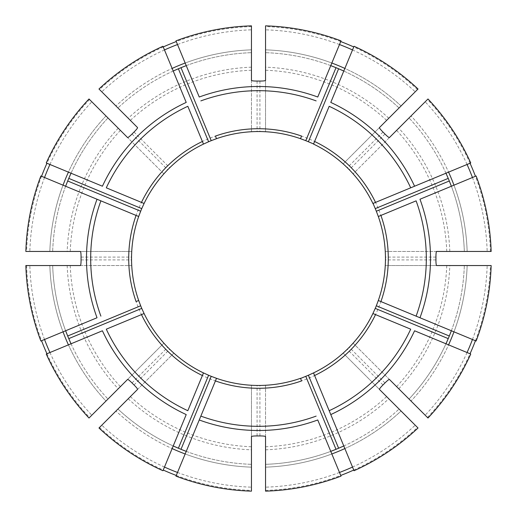 <?xml version="1.0" encoding="UTF-8"?>
<svg xmlns="http://www.w3.org/2000/svg" width="517" height="517" viewBox="0 0 517 517"><rect width="100%" height="100%" fill="white"/><g stroke="black" fill="none" stroke-linecap="round" stroke-linejoin="round"><path stroke-width="0.39" stroke-dasharray="2.58 1.94" d="M331.067 451.244A205.953 205.953 0 0 1 265.551 464.331L265.551 467.155L265.551 464.331A205.953 205.953 0 0 0 330.751 451.367L317.755 419.978M341.013 476.138L330.751 451.367M339.488 472.46A228.779 228.779 0 0 1 265.551 487.169L265.551 491.15M49.936 164.477A228.779 228.779 0 0 1 91.819 101.797L107.969 117.941A205.953 205.953 0 0 0 71.036 173.214L102.418 186.217M46.259 162.952L68.425 172.135A208.778 208.778 0 0 1 105.972 115.944L89.002 98.98M44.54 177.512A228.779 228.779 0 0 0 29.831 251.449L25.85 251.449M107.969 117.941A205.953 205.953 0 0 0 70.894 173.525M68.767 178.384A205.953 205.953 0 0 0 67.688 180.989M65.756 185.933A205.953 205.953 0 0 0 52.669 251.449A205.953 205.953 0 0 1 65.633 186.249L97.022 199.245M91.819 101.797L163.876 173.854L167.734 169.731A126.956 126.956 0 0 1 169.731 167.734L173.854 163.876A126.956 126.956 0 0 1 203.472 144.088M41.56 176.278A232.004 232.004 0 0 0 26.606 251.449L131.738 251.449A126.956 126.956 0 0 1 138.685 216.507M89.538 99.516A232.004 232.004 0 0 0 46.957 163.243M29.831 251.449L26.606 251.449M138.802 216.19A126.956 126.956 0 0 1 143.939 203.776M144.088 203.472A126.956 126.956 0 0 1 163.876 173.854L127.576 137.554M446.106 343.475A205.953 205.953 0 0 1 409.031 399.059L411.028 401.056L409.031 399.059A205.953 205.953 0 0 0 445.964 343.786L414.582 330.783M470.741 354.048L448.575 344.865A208.778 208.778 0 0 1 411.028 401.056L427.998 418.02M40.862 341.013L97.022 317.755M65.756 331.067A205.953 205.953 0 0 1 52.669 265.551L49.845 265.551L52.669 265.551A205.953 205.953 0 0 0 65.633 330.751M44.54 339.488A228.779 228.779 0 0 1 29.831 265.551L25.85 265.551M49.936 352.523A228.779 228.779 0 0 0 91.819 415.203L107.969 399.059A205.953 205.953 0 0 1 70.894 343.475M67.688 336.011A205.953 205.953 0 0 0 68.767 338.616M29.831 265.551L131.738 265.551L131.551 259.909A126.956 126.956 0 0 1 131.551 257.091L131.738 251.449L80.4 251.449M46.957 353.757A232.004 232.004 0 0 0 89.538 417.484L163.876 343.146A126.956 126.956 0 0 1 144.088 313.528M26.606 265.551A232.004 232.004 0 0 0 41.56 340.722M91.819 415.203L89.538 417.484M451.244 185.933A205.953 205.953 0 0 1 464.331 251.449L467.155 251.449L464.331 251.449A205.953 205.953 0 0 0 451.367 186.249L419.978 199.245M476.138 175.987L451.367 186.249M472.46 177.512A228.779 228.779 0 0 1 487.169 251.449L491.15 251.449M173.525 446.106A205.953 205.953 0 0 1 117.941 409.031L115.944 411.028L117.941 409.031A205.953 205.953 0 0 0 173.214 445.964L186.217 414.582M164.477 467.064A228.779 228.779 0 0 1 101.797 425.181L98.98 427.998M162.952 470.741L172.135 448.575A208.778 208.778 0 0 1 115.944 411.028A208.778 208.778 0 0 0 172.135 448.575M177.512 472.46A228.779 228.779 0 0 0 251.449 487.169L251.449 491.15M178.384 448.233A205.953 205.953 0 0 0 180.989 449.312M185.933 451.244A205.953 205.953 0 0 0 251.449 464.331A205.953 205.953 0 0 1 186.249 451.367L199.245 419.978M101.797 425.181L173.854 353.124L169.731 349.266A126.956 126.956 0 0 1 167.734 347.269L163.876 343.146L127.576 379.446M176.278 475.44A232.004 232.004 0 0 0 251.449 490.394L251.449 385.262A126.956 126.956 0 0 1 216.507 378.315M99.516 427.462A232.004 232.004 0 0 0 163.243 470.043M251.449 487.169L251.449 490.394M352.523 49.936A228.779 228.779 0 0 1 415.203 91.819L399.059 107.969A205.953 205.953 0 0 0 343.786 71.036L330.783 102.418M354.048 46.259L344.865 68.425A208.778 208.778 0 0 1 401.056 105.972L418.02 89.002M352.523 467.064A228.779 228.779 0 0 0 415.203 425.181L399.059 409.031A205.953 205.953 0 0 1 343.475 446.106M336.011 449.312A205.953 205.953 0 0 0 338.616 448.233M343.786 445.964A205.953 205.953 0 0 0 399.059 409.031A205.953 205.953 0 0 1 343.786 445.964L330.783 414.582M354.048 470.741L344.865 448.575A208.778 208.778 0 0 0 401.056 411.028L418.02 427.998M265.551 487.169L265.551 385.262L259.909 385.449A126.956 126.956 0 0 1 257.091 385.449L251.449 385.262L251.449 436.6M353.757 470.043A232.004 232.004 0 0 0 417.484 427.462L343.146 353.124A126.956 126.956 0 0 1 313.528 372.912M265.551 490.394A232.004 232.004 0 0 0 340.722 475.44M415.203 425.181L417.484 427.462M467.064 352.523A228.779 228.779 0 0 1 425.181 415.203L411.028 401.056A208.778 208.778 0 0 0 448.575 344.865M472.46 339.488A228.779 228.779 0 0 0 487.169 265.551L491.15 265.551M448.233 338.616A205.953 205.953 0 0 0 449.312 336.011M451.244 331.067A205.953 205.953 0 0 0 464.331 265.551A205.953 205.953 0 0 1 451.367 330.751L419.978 317.755M476.138 341.013L451.367 330.751A205.953 205.953 0 0 0 464.331 265.551M425.181 415.203L353.124 343.146L349.266 347.269A126.956 126.956 0 0 1 347.269 349.266L343.146 353.124L379.446 389.424M475.44 340.722A232.004 232.004 0 0 0 490.394 265.551L385.262 265.551A126.956 126.956 0 0 1 378.315 300.493M427.462 417.484A232.004 232.004 0 0 0 470.043 353.757M487.169 265.551L490.394 265.551M467.064 164.477A228.779 228.779 0 0 0 425.181 101.797L427.998 98.98M449.312 180.989A205.953 205.953 0 0 0 448.233 178.384M446.106 173.525A205.953 205.953 0 0 0 409.031 117.941A205.953 205.953 0 0 1 445.964 173.214L414.582 186.217M470.741 162.952L448.575 172.135A208.778 208.778 0 0 0 411.028 115.944A208.778 208.778 0 0 1 448.575 172.135M487.169 251.449L385.262 251.449L385.449 257.091A126.956 126.956 0 0 1 385.449 259.909L385.262 265.551L436.6 265.551M470.043 163.243A232.004 232.004 0 0 0 427.462 99.516L353.124 173.854L349.266 169.731A126.956 126.956 0 0 0 347.269 167.734L343.146 163.876L379.446 127.576M490.394 251.449A232.004 232.004 0 0 0 475.44 176.278M425.181 101.797L427.462 99.516M339.488 44.54A228.779 228.779 0 0 0 265.551 29.831L265.551 25.85M399.059 107.969A205.953 205.953 0 0 0 343.475 70.894M338.616 68.767A205.953 205.953 0 0 0 336.011 67.688M331.067 65.756A205.953 205.953 0 0 0 265.551 52.669A205.953 205.953 0 0 1 330.751 65.633L317.755 97.022M341.013 40.862L330.751 65.633A205.953 205.953 0 0 0 265.551 52.669M415.203 91.819L343.146 163.876A126.956 126.956 0 0 0 313.528 144.088M340.722 41.56A232.004 232.004 0 0 0 265.551 26.606L265.551 131.738A126.956 126.956 0 0 1 300.493 138.685M417.484 89.538A232.004 232.004 0 0 0 353.757 46.957M265.551 29.831L265.551 26.606M46.259 354.048L68.425 344.865A208.778 208.778 0 0 0 105.972 401.056L89.002 418.02M251.449 25.85L251.449 29.831A228.779 228.779 0 0 0 177.512 44.54M164.477 49.936A228.779 228.779 0 0 0 101.797 91.819L98.98 89.002M175.987 40.862L186.249 65.633A205.953 205.953 0 0 1 251.449 52.669A205.953 205.953 0 0 0 185.933 65.756M180.989 67.688A205.953 205.953 0 0 0 178.384 68.767M173.525 70.894A205.953 205.953 0 0 0 117.941 107.969A205.953 205.953 0 0 1 173.214 71.036L186.217 102.418M175.987 476.138L186.249 451.367A205.953 205.953 0 0 0 251.449 464.331M101.797 91.819L137.554 127.576M251.449 29.831L251.449 131.738L257.091 131.551A126.956 126.956 0 0 1 259.909 131.551L265.551 131.738L265.551 80.4M251.449 26.606A232.004 232.004 0 0 0 176.278 41.56M163.243 46.957A232.004 232.004 0 0 0 99.516 89.538M251.449 80.4L251.449 131.738M71.036 343.786A205.953 205.953 0 0 0 107.969 399.059A205.953 205.953 0 0 1 71.036 343.786L102.418 330.783M106.295 329.18L143.946 313.586M436.6 251.449L385.262 251.449M106.295 187.82L143.946 203.414M389.424 379.446L353.124 343.146A126.956 126.956 0 0 0 372.912 313.528M186.249 65.633L199.245 97.022M215.427 136.074L216.449 138.55M329.18 106.295L313.586 143.946M137.554 389.424L173.854 353.124A126.956 126.956 0 0 0 203.472 372.912M410.705 187.82L373.054 203.414M80.4 265.551L131.738 265.551A126.956 126.956 0 0 0 138.685 300.493M410.705 329.18L373.054 313.586M329.18 410.705L313.586 373.054M301.573 380.926L300.551 378.45M265.551 436.6L265.551 385.262A126.956 126.956 0 0 0 300.493 378.315M380.926 215.427L378.45 216.449M389.424 137.554L353.124 173.854M301.573 136.074L300.551 138.55M187.82 106.295L203.414 143.946M136.074 215.427L138.55 216.449M215.427 380.926L216.449 378.45M187.82 410.705L203.414 373.054M313.224 373.061A126.956 126.956 0 0 1 300.81 378.205M378.198 300.81A126.956 126.956 0 0 1 373.061 313.224M40.862 175.987L65.633 186.249A205.953 205.953 0 0 0 52.669 251.449M373.061 203.776A126.956 126.956 0 0 1 378.205 216.19M300.81 138.802A126.956 126.956 0 0 1 313.224 143.939M143.939 313.224A126.956 126.956 0 0 1 138.795 300.81M216.19 378.198A126.956 126.956 0 0 1 203.776 373.061M162.952 46.259L172.135 68.425A208.778 208.778 0 0 0 115.944 105.972A208.778 208.778 0 0 1 172.135 68.425M136.074 301.573L138.55 300.551M203.776 143.939A126.956 126.956 0 0 1 216.19 138.795M380.926 301.573L378.45 300.551M265.551 467.155A208.778 208.778 0 0 0 331.83 453.971A208.778 208.778 0 0 1 265.551 467.155M105.972 115.944A208.778 208.778 0 0 0 68.425 172.135M63.029 185.17A208.778 208.778 0 0 0 49.845 251.449A208.778 208.778 0 0 1 63.029 185.17M120.39 130.368A188.395 188.395 0 0 0 70.234 251.449M128.914 251.449A129.78 129.78 0 0 1 161.879 171.857M118.231 128.203A191.452 191.452 0 0 0 67.178 251.449M49.845 265.551A208.778 208.778 0 0 0 63.029 331.83A208.778 208.778 0 0 1 49.845 265.551M70.234 265.551A188.395 188.395 0 0 0 120.39 386.632M161.879 345.143A129.78 129.78 0 0 1 128.914 265.551M67.178 265.551A191.452 191.452 0 0 0 118.231 388.797M467.155 251.449A208.778 208.778 0 0 0 453.971 185.17A208.778 208.778 0 0 1 467.155 251.449M185.17 453.971A208.778 208.778 0 0 0 251.449 467.155A208.778 208.778 0 0 1 185.17 453.971M130.368 396.61A188.395 188.395 0 0 0 251.449 446.766M251.449 388.086A129.78 129.78 0 0 1 171.857 355.121M128.203 398.769A191.452 191.452 0 0 0 251.449 449.822M344.865 448.575A208.778 208.778 0 0 0 401.056 411.028M265.551 446.766A188.395 188.395 0 0 0 386.632 396.61M345.143 355.121A129.78 129.78 0 0 1 265.551 388.086M265.551 449.822A191.452 191.452 0 0 0 388.797 398.769M453.971 331.83A208.778 208.778 0 0 0 467.155 265.551A208.778 208.778 0 0 1 453.971 331.83M396.61 386.632A188.395 188.395 0 0 0 446.766 265.551M388.086 265.551A129.78 129.78 0 0 1 355.121 345.143M398.769 388.797A191.452 191.452 0 0 0 449.822 265.551M445.964 173.214A205.953 205.953 0 0 0 409.031 117.941M446.766 251.449A188.395 188.395 0 0 0 396.61 130.368M355.121 171.857A129.78 129.78 0 0 1 388.086 251.449M449.822 251.449A191.452 191.452 0 0 0 398.769 128.203M401.056 105.972A208.778 208.778 0 0 0 344.865 68.425M331.83 63.029A208.778 208.778 0 0 0 265.551 49.845A208.778 208.778 0 0 1 331.83 63.029M386.632 120.39A188.395 188.395 0 0 0 265.551 70.234M265.551 128.914A129.78 129.78 0 0 1 345.143 161.879M388.797 118.231A191.452 191.452 0 0 0 265.551 67.178M68.425 344.865A208.778 208.778 0 0 0 105.972 401.056M251.449 49.845A208.778 208.778 0 0 0 185.17 63.029A208.778 208.778 0 0 1 251.449 49.845M251.449 70.234A188.395 188.395 0 0 0 130.368 120.39M171.857 161.879A129.78 129.78 0 0 1 251.449 128.914M257.091 81.059L257.091 131.551M259.909 81.059L259.909 131.551M435.941 257.091L385.449 257.091M435.941 259.909L385.449 259.909M384.965 382.968L349.266 347.269M382.968 384.965L347.269 349.266M259.909 435.941L259.909 385.449M257.091 435.941L257.091 385.449M134.032 384.965L169.731 349.266M132.035 382.968L167.734 347.269M81.059 259.909L131.551 259.909M81.059 257.091L131.551 257.091M132.035 134.032L167.734 169.731M134.032 132.035L169.731 167.734M382.968 132.035L347.269 167.734M384.965 134.032L349.266 169.731M251.449 67.178A191.452 191.452 0 0 0 128.203 118.231"/><path stroke-width="0.78" d="M202.393 375.523A129.78 129.78 0 0 1 141.477 314.607L106.295 329.18A167.818 167.818 0 0 0 187.82 410.705L203.472 372.912L208.616 375.245A126.956 126.956 0 0 0 211.22 376.324L216.507 378.315L199.245 419.978L215.427 380.926A129.78 129.78 0 0 0 301.573 380.926L300.493 378.315A126.956 126.956 0 0 1 216.507 378.315A126.956 126.956 0 0 1 216.19 378.198M265.551 491.15A232.76 232.76 0 0 0 341.013 476.138L317.755 419.978A172.006 172.006 0 0 1 199.245 419.978L175.987 476.138A232.76 232.76 0 0 0 251.449 491.15L251.449 436.6C251.831 436.161 253.711 435.941 257.091 435.941A177.447 177.447 0 0 0 259.909 435.941C263.289 435.941 265.169 436.161 265.551 436.6L265.551 491.15M63.029 185.17A208.778 208.778 0 0 1 68.425 172.135L71.036 173.214L68.767 178.384A205.953 205.953 0 0 0 65.756 185.933M107.969 117.941L105.972 115.944M89.002 98.98A232.76 232.76 0 0 0 46.259 162.952L102.418 186.217A172.006 172.006 0 0 1 186.217 102.418L162.952 46.259A232.76 232.76 0 0 0 98.98 89.002L137.554 127.576C137.593 128.164 136.417 129.644 134.032 132.035A177.447 177.447 0 0 0 132.035 134.032C129.644 136.417 128.164 137.593 127.576 137.554L89.002 98.98M49.936 164.477A228.779 228.779 0 0 0 44.54 177.512M70.894 173.525A205.953 205.953 0 0 0 68.767 178.384L141.755 208.616A126.956 126.956 0 0 0 140.676 211.22L138.685 216.507A126.956 126.956 0 0 1 138.802 216.19M65.633 186.249L67.688 180.989L140.676 211.22M46.957 163.243A232.004 232.004 0 0 0 41.56 176.278M143.939 203.776A126.956 126.956 0 0 1 144.088 203.472A126.956 126.956 0 0 1 203.472 144.088A126.956 126.956 0 0 1 203.776 143.939M330.783 414.582L354.048 470.741A232.76 232.76 0 0 0 418.02 427.998L379.446 389.424C379.407 388.836 380.583 387.356 382.968 384.965A177.447 177.447 0 0 0 384.965 382.968C387.356 380.583 388.836 379.407 389.424 379.446L427.998 418.02A232.76 232.76 0 0 0 470.741 354.048L414.582 330.783A172.006 172.006 0 0 1 330.783 414.582L329.18 410.705L330.783 414.582M373.054 313.586L375.523 314.607A129.78 129.78 0 0 1 314.607 375.523L313.528 372.912A126.956 126.956 0 0 1 313.224 373.061M373.061 313.224A126.956 126.956 0 0 1 372.912 313.528A126.956 126.956 0 0 1 313.528 372.912L313.586 373.054M453.971 331.83A208.778 208.778 0 0 1 448.575 344.865L445.964 343.786L448.233 338.616A205.953 205.953 0 0 0 451.244 331.067M138.795 300.81A126.956 126.956 0 0 1 138.685 300.493L136.074 301.573A129.78 129.78 0 0 1 136.074 215.427L40.862 175.987A232.76 232.76 0 0 0 25.85 251.449L80.4 251.449C80.839 251.831 81.059 253.711 81.059 257.091A177.447 177.447 0 0 0 81.059 259.909C81.059 263.289 80.839 265.169 80.4 265.551L25.85 265.551A232.76 232.76 0 0 0 40.862 341.013L97.022 317.755A172.006 172.006 0 0 1 97.022 199.245L138.685 216.507A126.956 126.956 0 0 0 138.685 300.493L140.676 305.78A126.956 126.956 0 0 0 141.755 308.384L144.088 313.528A126.956 126.956 0 0 1 143.939 313.224M44.54 339.488A228.779 228.779 0 0 0 49.936 352.523M65.756 331.067A205.953 205.953 0 0 0 70.894 343.475M63.029 331.83A208.778 208.778 0 0 0 68.425 344.865L71.036 343.786L68.767 338.616L141.755 308.384M140.676 305.78L67.688 336.011L65.633 330.751M41.56 340.722A232.004 232.004 0 0 0 46.957 353.757M416.107 200.855L380.926 215.427L416.107 200.855A167.818 167.818 0 0 1 416.107 316.145L476.138 341.013A232.76 232.76 0 0 0 491.15 265.551L436.6 265.551C436.161 265.169 435.941 263.289 435.941 259.909A177.447 177.447 0 0 0 435.941 257.091C435.941 253.711 436.161 251.831 436.6 251.449L491.15 251.449A232.76 232.76 0 0 0 476.138 175.987L419.978 199.245A172.006 172.006 0 0 1 419.978 317.755L378.315 300.493A126.956 126.956 0 0 1 378.198 300.81M378.45 216.449L378.315 216.507A126.956 126.956 0 0 1 378.315 300.493L376.324 305.78A126.956 126.956 0 0 1 375.245 308.384L372.912 313.528M185.17 453.971A208.778 208.778 0 0 1 172.135 448.575L173.214 445.964L178.384 448.233A205.953 205.953 0 0 0 185.933 451.244M98.98 427.998A232.76 232.76 0 0 0 162.952 470.741L186.217 414.582A172.006 172.006 0 0 1 102.418 330.783L46.259 354.048A232.76 232.76 0 0 0 89.002 418.02L127.576 379.446C128.164 379.407 129.644 380.583 132.035 382.968A177.447 177.447 0 0 0 134.032 384.965C136.417 387.356 137.593 388.836 137.554 389.424L98.98 427.998M164.477 467.064A228.779 228.779 0 0 0 177.512 472.46M173.525 446.106A205.953 205.953 0 0 0 178.384 448.233L208.616 375.245M186.249 451.367L180.989 449.312L211.22 376.324M163.243 470.043A232.004 232.004 0 0 0 176.278 475.44M410.705 187.82L414.582 186.217L410.705 187.82A167.818 167.818 0 0 0 329.18 106.295L313.528 144.088A126.956 126.956 0 0 1 372.912 203.472L410.705 187.82M399.059 107.969L401.056 105.972M331.83 63.029A208.778 208.778 0 0 1 344.865 68.425L343.786 71.036L338.616 68.767A205.953 205.953 0 0 0 331.067 65.756M418.02 89.002A232.76 232.76 0 0 0 354.048 46.259L330.783 102.418A172.006 172.006 0 0 1 414.582 186.217L470.741 162.952A232.76 232.76 0 0 0 427.998 98.98L389.424 137.554C388.836 137.593 387.356 136.417 384.965 134.032A177.447 177.447 0 0 0 382.968 132.035C380.583 129.644 379.407 128.164 379.446 127.576L418.02 89.002M339.488 472.46A228.779 228.779 0 0 0 352.523 467.064M331.067 451.244A205.953 205.953 0 0 0 343.475 446.106M331.83 453.971A208.778 208.778 0 0 0 344.865 448.575L343.786 445.964L338.616 448.233L308.384 375.245L313.528 372.912M300.551 378.45L305.78 376.324L336.011 449.312L330.751 451.367M399.059 409.031L401.056 411.028M340.722 475.44A232.004 232.004 0 0 0 353.757 470.043M216.449 138.55L215.427 136.074A129.78 129.78 0 0 1 301.573 136.074L300.493 138.685A126.956 126.956 0 0 1 300.81 138.802M185.933 65.756A205.953 205.953 0 0 0 180.989 67.688L211.22 140.676L216.507 138.685A126.956 126.956 0 0 1 300.493 138.685L305.78 140.676A126.956 126.956 0 0 1 308.384 141.755L313.586 143.946M467.064 352.523A228.779 228.779 0 0 0 472.46 339.488M446.106 343.475A205.953 205.953 0 0 0 448.233 338.616L375.245 308.384M451.367 330.751L449.312 336.011L376.324 305.78M470.043 353.757A232.004 232.004 0 0 0 475.44 340.722M143.946 203.414L141.477 202.393A129.78 129.78 0 0 1 202.393 141.477L203.472 144.088L208.616 141.755A126.956 126.956 0 0 1 211.22 140.676M472.46 177.512A228.779 228.779 0 0 0 467.064 164.477M451.244 185.933A205.953 205.953 0 0 0 446.106 173.525M453.971 185.17A208.778 208.778 0 0 0 448.575 172.135L445.964 173.214L448.233 178.384L375.245 208.616L373.054 203.414M416.107 316.145L380.926 301.573A129.78 129.78 0 0 0 380.926 215.427L378.315 216.507L376.324 211.22L449.312 180.989L451.367 186.249M475.44 176.278A232.004 232.004 0 0 0 470.043 163.243M352.523 49.936A228.779 228.779 0 0 0 339.488 44.54M343.475 70.894A205.953 205.953 0 0 0 338.616 68.767L308.384 141.755M330.751 65.633L336.011 67.688L305.78 140.676M341.013 40.862A232.76 232.76 0 0 0 265.551 25.85L265.551 80.4C265.169 80.839 263.289 81.059 259.909 81.059A177.447 177.447 0 0 0 257.091 81.059C253.711 81.059 251.831 80.839 251.449 80.4L251.449 25.85A232.76 232.76 0 0 0 175.987 40.862L199.245 97.022A172.006 172.006 0 0 1 317.755 97.022L341.013 40.862M353.757 46.957A232.004 232.004 0 0 0 340.722 41.56M177.512 44.54A228.779 228.779 0 0 0 164.477 49.936M186.249 65.633L180.989 67.688A205.953 205.953 0 0 0 173.525 70.894M176.278 41.56A232.004 232.004 0 0 0 163.243 46.957M141.477 314.607L144.088 313.528A126.956 126.956 0 0 0 203.472 372.912L203.414 373.054M141.477 202.393L106.295 187.82A167.818 167.818 0 0 1 187.82 106.295L202.393 141.477M376.324 211.22A126.956 126.956 0 0 0 375.245 208.616M375.523 314.607L410.705 329.18A167.818 167.818 0 0 1 329.18 410.705L314.607 375.523M305.78 376.324A126.956 126.956 0 0 0 308.384 375.245M185.17 63.029A208.778 208.778 0 0 0 172.135 68.425L173.214 71.036L178.384 68.767L208.616 141.755M144.088 203.472L141.755 208.616M107.969 399.059L105.972 401.056M353.124 173.854A126.956 126.956 0 0 1 373.061 203.776M378.205 216.19A126.956 126.956 0 0 1 385.262 251.449M216.19 138.795A126.956 126.956 0 0 1 251.449 131.738M200.855 416.107A167.818 167.818 0 0 0 316.145 416.107M314.607 141.477A129.78 129.78 0 0 1 375.523 202.393M316.145 100.893A167.818 167.818 0 0 0 200.855 100.893M100.893 200.855A167.818 167.818 0 0 0 100.893 316.145M378.315 216.507A126.956 126.956 0 0 1 385.456 258.5"/></g></svg>
